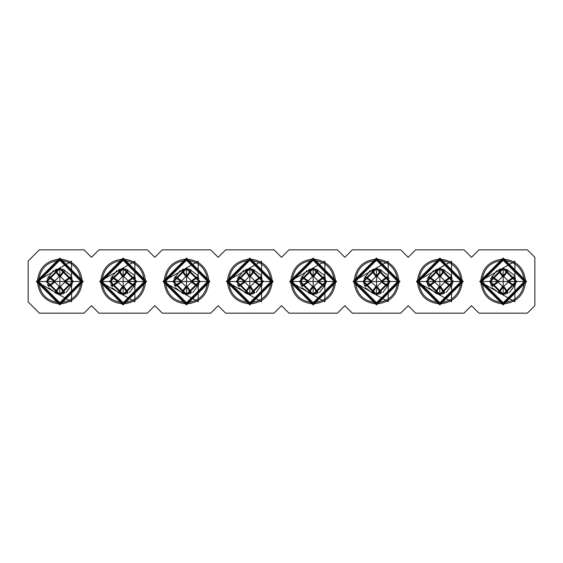 <?xml version="1.0" encoding="UTF-8"?>
<svg xmlns="http://www.w3.org/2000/svg" width="563" height="563" viewBox="0 0 563 563"><rect width="100%" height="100%" fill="white"/><g stroke="black" fill="none" stroke-linecap="round" stroke-linejoin="round"><path stroke-width="0.84" d="M39.368 313.169L84.007 313.169L91.487 305.688L98.968 313.169L147.344 313.169L154.825 305.688L162.306 313.169L210.682 313.169L218.162 305.688L225.643 313.169L274.019 313.169L281.5 305.688L288.981 313.169L337.357 313.169L344.837 305.688L352.318 313.169L400.694 313.169L408.175 305.688L415.656 313.169L464.032 313.169L471.512 305.688L478.993 313.169L527.369 313.169L534.85 305.688L534.85 257.312L527.369 249.831L478.993 249.831L471.512 257.312L464.032 249.831L415.656 249.831L408.175 257.312L400.694 249.831L352.318 249.831L344.837 257.312L337.357 249.831L288.981 249.831L281.5 257.312L274.019 249.831L225.643 249.831L218.162 257.312L210.682 249.831L162.306 249.831L154.825 257.312L147.344 249.831L98.968 249.831L91.487 257.312L84.007 249.831L39.368 249.831L28.15 261.049L28.15 301.951L39.368 313.169L28.15 301.951L28.15 261.049L39.368 249.831L84.007 249.831L91.487 257.312L98.968 249.831L147.344 249.831L154.825 257.312L162.306 249.831L210.682 249.831L218.162 257.312L225.643 249.831L274.019 249.831L281.5 257.312L288.981 249.831L337.357 249.831L344.837 257.312L352.318 249.831L400.694 249.831L408.175 257.312L415.656 249.831L464.032 249.831L471.512 257.312L478.993 249.831L527.369 249.831L534.85 257.312L534.85 305.688L527.369 313.169L478.993 313.169L471.512 305.688L464.032 313.169L415.656 313.169L408.175 305.688L400.694 313.169L352.318 313.169L344.837 305.688L337.357 313.169L288.981 313.169L281.5 305.688L274.019 313.169L225.643 313.169L218.162 305.688L210.682 313.169L162.306 313.169L154.825 305.688L147.344 313.169L98.968 313.169L91.487 305.688L84.007 313.169L39.368 313.169M36.377 281.5L71.536 261.204L71.536 301.796L36.377 281.5L59.819 304.942L83.261 281.5L59.819 258.058L36.377 281.5L71.536 301.796M99.714 281.5L134.874 261.204L134.874 301.796L99.714 281.5L123.156 304.942L146.598 281.5L123.156 258.058L99.714 281.5L134.874 301.796M163.052 281.5L198.211 261.204L198.211 301.796L163.052 281.5L186.494 304.942L209.936 281.5L186.494 258.058L163.052 281.5L198.211 301.796M226.389 281.5L261.549 261.204L261.549 301.796L226.389 281.5L249.831 304.942L273.273 281.5L249.831 258.058L226.389 281.5M289.727 281.5L324.886 261.204L324.886 301.796L289.727 281.5L313.169 304.942L336.611 281.5L313.169 258.058L289.727 281.5L324.886 301.796M353.064 281.5L388.224 261.204L388.224 301.796L353.064 281.5L376.506 304.942L399.948 281.5L376.506 258.058L353.064 281.5M416.402 281.5L451.561 261.204L451.561 301.796L416.402 281.5L439.844 304.942L463.286 281.5L439.844 258.058L416.402 281.5L451.561 301.796M479.739 281.5L514.899 261.204L514.899 301.796L479.739 281.5L503.181 304.942L526.623 281.5L503.181 258.058L479.739 281.5M59.819 259.057L82.261 281.5L59.819 303.943L37.376 281.5L59.819 259.057C46.286 260.486 38.805 267.967 37.376 281.5C38.805 295.033 46.286 302.514 59.819 303.943C73.352 302.514 80.833 295.033 82.261 281.5C80.833 267.967 73.352 260.486 59.819 259.057M123.156 259.057L145.599 281.5L123.156 303.943L100.714 281.5L123.156 259.057C109.623 260.486 102.142 267.967 100.714 281.5C102.142 295.033 109.623 302.514 123.156 303.943C136.689 302.514 144.17 295.033 145.599 281.5C144.17 267.967 136.689 260.486 123.156 259.057M186.494 259.057L208.936 281.5L186.494 303.943L164.051 281.5L186.494 259.057C172.961 260.486 165.48 267.967 164.051 281.5C165.48 295.033 172.961 302.514 186.494 303.943C200.027 302.514 207.508 295.033 208.936 281.5C207.508 267.967 200.027 260.486 186.494 259.057M249.831 259.057L272.274 281.5L249.831 303.943L227.389 281.5L249.831 259.057C236.298 260.486 228.817 267.967 227.389 281.5C228.817 295.033 236.298 302.514 249.831 303.943C263.364 302.514 270.845 295.033 272.274 281.5C270.845 267.967 263.364 260.486 249.831 259.057M313.169 303.943L290.726 281.5L313.169 259.057L335.611 281.5L313.169 303.943C326.702 302.514 334.183 295.033 335.611 281.5C334.183 267.967 326.702 260.486 313.169 259.057C299.636 260.486 292.155 267.967 290.726 281.5C292.155 295.033 299.636 302.514 313.169 303.943M376.506 259.057L398.949 281.5L376.506 303.943L354.064 281.5L376.506 259.057C362.973 260.486 355.492 267.967 354.064 281.5C355.492 295.033 362.973 302.514 376.506 303.943C390.039 302.514 397.52 295.033 398.949 281.5C397.52 267.967 390.039 260.486 376.506 259.057M439.844 303.943L417.401 281.5L439.844 259.057L462.286 281.5L439.844 303.943C453.377 302.514 460.858 295.033 462.286 281.5C460.858 267.967 453.377 260.486 439.844 259.057C426.311 260.486 418.83 267.967 417.401 281.5C418.83 295.033 426.311 302.514 439.844 303.943M503.181 259.057L525.624 281.5L503.181 303.943L480.739 281.5L503.181 259.057C489.648 260.486 482.167 267.967 480.739 281.5C482.167 295.033 489.648 302.514 503.181 303.943C516.714 302.514 524.195 295.033 525.624 281.5C524.195 267.967 516.714 260.486 503.181 259.057M38.622 281.5C39.973 268.72 47.039 261.654 59.819 260.303C72.599 261.654 79.665 268.72 81.016 281.5C79.665 294.28 72.599 301.346 59.819 302.697C47.039 301.346 39.973 294.28 38.622 281.5L81.016 281.5L59.777 260.303L38.622 281.5L59.861 302.697L81.016 281.5L38.622 281.5M101.959 281.5C103.311 268.72 110.376 261.654 123.156 260.303C135.936 261.654 143.002 268.72 144.353 281.5C143.002 294.28 135.936 301.346 123.156 302.697C110.376 301.346 103.311 294.28 101.959 281.5L144.353 281.5L123.114 260.303L101.959 281.5L123.198 302.697L144.353 281.5L101.959 281.5M165.297 281.5C166.648 268.72 173.714 261.654 186.494 260.303C199.274 261.654 206.339 268.72 207.691 281.5C206.339 294.28 199.274 301.346 186.494 302.697C173.714 301.346 166.648 294.28 165.297 281.5L207.691 281.5L186.452 260.303L165.297 281.5L186.536 302.697L207.691 281.5L165.297 281.5M228.634 281.5C229.986 268.72 237.051 261.654 249.831 260.303C262.611 261.654 269.677 268.72 271.028 281.5C269.677 294.28 262.611 301.346 249.831 302.697C237.051 301.346 229.986 294.28 228.634 281.5L271.028 281.5L249.789 260.303L228.634 281.5L249.873 302.697L271.028 281.5L228.634 281.5M291.972 281.5C293.323 268.72 300.389 261.654 313.169 260.303C325.949 261.654 333.014 268.72 334.366 281.5C333.014 294.28 325.949 301.346 313.169 302.697C300.389 301.346 293.323 294.28 291.972 281.5L334.366 281.5L313.127 260.303L291.972 281.5L313.211 302.697L334.366 281.5L291.972 281.5M355.309 281.5C356.661 268.72 363.726 261.654 376.506 260.303C389.286 261.654 396.352 268.72 397.703 281.5C396.352 294.28 389.286 301.346 376.506 302.697C363.726 301.346 356.661 294.28 355.309 281.5L397.703 281.5L376.464 260.303L355.309 281.5L376.548 302.697L397.703 281.5L355.309 281.5M418.647 281.5C419.998 268.72 427.064 261.654 439.844 260.303C452.624 261.654 459.69 268.72 461.041 281.5C459.69 294.28 452.624 301.346 439.844 302.697C427.064 301.346 419.998 294.28 418.647 281.5L461.041 281.5L439.802 260.303L418.647 281.5L439.886 302.697L461.041 281.5L418.647 281.5M481.984 281.5C483.335 268.72 490.401 261.654 503.181 260.303C515.961 261.654 523.027 268.72 524.378 281.5C523.027 294.28 515.961 301.346 503.181 302.697C490.401 301.346 483.335 294.28 481.984 281.5L524.378 281.5L503.139 260.303L481.984 281.5L503.223 302.697L524.378 281.5L481.984 281.5M46.103 281.5L59.819 295.216L73.535 281.5L59.819 267.784L46.103 281.5M59.819 294.196L47.123 281.5L59.819 268.804L72.514 281.5L59.819 294.196L72.514 281.5L59.819 268.804L47.123 281.5L59.819 294.196L59.819 281.5L59.819 294.196M109.44 281.5L123.156 295.216L136.872 281.5L123.156 267.784L109.44 281.5M123.156 294.196L110.461 281.5L123.156 268.804L135.852 281.5L123.156 294.196L135.852 281.5L123.156 268.804L110.461 281.5L123.156 294.196L123.156 281.5L123.156 294.196M172.778 281.5L186.494 295.216L200.21 281.5L186.494 267.784L172.778 281.5M186.494 294.196L173.798 281.5L186.494 268.804L199.189 281.5L186.494 294.196L199.189 281.5L186.494 268.804L173.798 281.5L186.494 294.196L186.494 281.5L186.494 294.196M236.115 281.5L249.831 295.216L263.547 281.5L249.831 267.784L236.115 281.5M249.831 294.196L237.136 281.5L249.831 268.804L262.527 281.5L249.831 294.196L262.527 281.5L249.831 268.804L237.136 281.5L249.831 294.196L249.831 281.5L249.831 294.196M299.453 281.5L313.169 295.216L326.885 281.5L313.169 267.784L299.453 281.5M313.169 294.196L300.473 281.5L313.169 268.804L325.864 281.5L313.169 294.196L325.864 281.5L313.169 268.804L300.473 281.5L313.169 294.196L313.169 281.5L313.169 294.196M362.79 281.5L376.506 295.216L390.222 281.5L376.506 267.784L362.79 281.5M376.506 294.196L363.811 281.5L376.506 268.804L389.202 281.5L376.506 294.196L389.202 281.5L376.506 268.804L363.811 281.5L376.506 294.196L376.506 281.5L376.506 294.196M426.128 281.5L439.844 295.216L453.56 281.5L439.844 267.784L426.128 281.5M439.844 294.196L427.148 281.5L439.844 268.804L452.539 281.5L439.844 294.196L452.539 281.5L439.844 268.804L427.148 281.5L439.844 294.196L439.844 281.5L439.844 294.196M489.465 281.5L503.181 295.216L516.897 281.5L503.181 267.784L489.465 281.5M503.181 294.196L490.486 281.5L503.181 268.804L515.877 281.5L503.181 294.196L515.877 281.5L503.181 268.804L490.486 281.5L503.181 294.196L503.181 281.5L503.181 294.196M48.798 287.799L56.983 293.872M47.447 284.336L48.826 286.461L54.871 282.126L48.826 286.461M53.52 270.479L47.447 278.664M56.983 269.128L54.857 270.507L59.192 276.553L54.857 270.507L56.187 269.403M70.839 275.201L62.655 269.128M72.191 278.664L70.811 276.539L64.766 280.874L70.811 276.539L71.916 277.869M66.117 292.521L72.191 284.336M62.655 293.872L61.789 294.041M112.136 287.799L120.32 293.872M110.784 284.336L112.164 286.461L118.209 282.126L112.164 286.461M116.858 270.479L110.784 278.664M120.32 269.128L118.195 270.507L122.53 276.553L118.195 270.507L119.525 269.403M134.177 275.201L125.992 269.128M135.528 278.664L134.149 276.539L128.104 280.874L134.149 276.539L135.254 277.869M129.455 292.521L135.528 284.336M125.992 293.872L125.127 294.041M175.473 287.799L183.658 293.872M174.122 284.336L175.501 286.461L181.546 282.126L175.501 286.461M180.195 270.479L174.122 278.664M183.658 269.128L181.532 270.507L185.867 276.553L181.532 270.507L182.862 269.403M197.514 275.201L189.33 269.128M198.866 278.664L197.486 276.539L191.441 280.874L197.486 276.539L198.591 277.869M192.792 292.521L198.866 284.336M189.33 293.872L188.464 294.041M238.811 287.799L246.995 293.872M237.459 284.336L238.839 286.461L244.884 282.126L238.839 286.461M243.533 270.479L237.459 278.664M246.995 269.128L244.87 270.507L249.205 276.553L244.87 270.507L246.2 269.403M260.852 275.201L252.667 269.128M262.203 278.664L260.824 276.539L254.779 280.874L260.824 276.539L261.929 277.869M256.13 292.521L262.203 284.336M252.667 293.872L251.802 294.041M302.148 287.799L310.333 293.872M300.797 284.336L302.176 286.461L308.221 282.126L302.176 286.461M306.87 270.479L300.797 278.664M310.333 269.128L308.207 270.507L312.542 276.553L308.207 270.507L309.537 269.403M324.189 275.201L316.005 269.128M325.541 278.664L324.161 276.539L318.116 280.874L324.161 276.539L325.266 277.869M319.467 292.521L325.541 284.336M316.005 293.872L315.139 294.041M365.486 287.799L373.67 293.872M364.134 284.336L365.514 286.461L371.559 282.126L365.514 286.461M370.208 270.479L364.134 278.664M373.67 269.128L371.545 270.507L375.88 276.553L371.545 270.507L372.875 269.403M387.527 275.201L379.342 269.128M388.878 278.664L387.499 276.539L381.454 280.874L387.499 276.539L388.604 277.869M382.805 292.521L388.878 284.336M379.342 293.872L378.477 294.041M428.823 287.799L437.008 293.872M427.472 284.336L428.851 286.461L434.896 282.126L428.851 286.461M433.545 270.479L427.472 278.664M437.008 269.128L434.882 270.507L439.217 276.553L434.882 270.507L436.212 269.403M450.864 275.201L442.68 269.128M452.216 278.664L450.836 276.539L444.791 280.874L450.836 276.539L451.941 277.869M446.142 292.521L452.216 284.336M442.68 293.872L441.814 294.041M492.161 287.799L500.345 293.872M490.809 284.336L492.189 286.461L498.234 282.126L492.189 286.461M496.883 270.479L490.809 278.664M500.345 269.128L498.22 270.507L502.555 276.553L498.22 270.507L499.55 269.403M514.202 275.201L506.017 269.128M515.553 278.664L514.174 276.539L508.129 280.874L514.174 276.539L515.279 277.869M509.48 292.521L515.553 284.336M506.017 293.872L505.152 294.041M54.857 292.493L57.327 293.942L54.857 292.493L59.192 286.447L54.871 282.126L59.192 286.447L54.829 292.563M48.826 276.539L47.376 279.009L48.826 276.539L54.871 280.874L59.192 276.553L54.871 280.874L48.756 276.51M64.78 270.507L62.31 269.058L64.78 270.507L60.445 276.553L64.766 280.874L60.445 276.553L64.808 270.437M72.514 281.5L72.458 280.346M71.473 285.955L66.019 282.126L64.766 282.126L70.811 286.461L72.261 283.991L70.811 286.461L64.766 282.126L60.445 286.447L64.78 292.493L62.31 293.942M118.195 292.493L120.665 293.942L118.195 292.493L122.53 286.447L118.209 282.126L122.53 286.447L118.167 292.563M112.164 276.539L110.714 279.009L112.164 276.539L118.209 280.874L122.53 276.553L118.209 280.874L112.093 276.51M128.118 270.507L125.648 269.058L128.118 270.507L123.783 276.553L128.104 280.874L123.783 276.553L128.146 270.437M135.852 281.5L135.796 280.346M134.81 285.955L129.356 282.126L128.104 282.126L134.149 286.461L135.599 283.991L134.149 286.461L128.104 282.126L123.783 286.447L128.118 292.493L125.648 293.942M181.532 292.493L184.002 293.942L181.532 292.493L185.867 286.447L181.546 282.126L185.867 286.447L181.504 292.563M175.501 276.539L174.051 279.009L175.501 276.539L181.546 280.874L185.867 276.553L181.546 280.874L175.431 276.51M191.455 270.507L188.985 269.058L191.455 270.507L187.12 276.553L191.441 280.874L187.12 276.553L191.483 270.437M199.189 281.5L199.133 280.346M198.148 285.955L192.694 282.126L191.441 282.126L197.486 286.461L198.936 283.991L197.486 286.461L191.441 282.126L187.12 286.447L191.455 292.493L188.985 293.942M244.87 292.493L247.34 293.942L244.87 292.493L249.205 286.447L244.884 282.126L249.205 286.447L244.842 292.563M238.839 276.539L237.389 279.009L238.839 276.539L244.884 280.874L249.205 276.553L244.884 280.874L238.768 276.51M254.793 270.507L252.323 269.058L254.793 270.507L250.458 276.553L254.779 280.874L250.458 276.553L254.821 270.437M262.527 281.5L262.471 280.346M261.485 285.955L256.031 282.126L254.779 282.126L260.824 286.461L262.274 283.991L260.824 286.461L254.779 282.126L250.458 286.447L254.793 292.493L252.323 293.942M308.207 292.493L310.677 293.942L308.207 292.493L312.542 286.447L308.221 282.126L312.542 286.447L308.179 292.563M300.543 282.809L300.726 283.991M302.176 276.539L300.726 279.009L302.176 276.539L308.221 280.874L312.542 276.553L308.221 280.874L302.106 276.51M318.13 270.507L315.66 269.058L318.13 270.507L313.795 276.553L318.116 280.874L313.795 276.553L318.158 270.437M325.611 283.991L324.161 286.461L325.611 283.991L325.808 280.346M324.823 285.955L319.369 282.126L318.116 282.126L324.33 286.461L318.116 282.126L313.795 286.447L318.13 292.493L315.66 293.942M371.545 292.493L374.015 293.942L371.545 292.493L375.88 286.447L371.559 282.126L375.88 286.447L371.517 292.563M363.881 282.809L364.064 283.991M365.514 276.539L364.064 279.009L365.514 276.539L371.559 280.874L375.88 276.553L371.559 280.874L365.443 276.51M381.468 270.507L378.998 269.058L381.468 270.507L377.133 276.553L381.454 280.874L377.133 276.553L381.496 270.437M388.949 283.991L387.499 286.461L388.949 283.991L389.146 280.346M388.16 285.955L382.706 282.126L381.454 282.126L387.668 286.461L381.454 282.126L377.133 286.447L381.468 292.493L378.998 293.942M434.882 292.493L437.352 293.942L434.882 292.493L439.217 286.447L434.896 282.126L439.217 286.447L434.854 292.563M427.218 282.809L427.401 283.991M428.851 276.539L427.401 279.009L428.851 276.539L434.896 280.874L439.217 276.553L434.896 280.874L428.781 276.51M444.805 270.507L442.335 269.058L444.805 270.507L440.47 276.553L444.791 280.874L440.47 276.553L444.833 270.437M452.286 283.991L450.836 286.461L452.286 283.991L452.483 280.346M451.498 285.955L446.044 282.126L444.791 282.126L451.005 286.461L444.791 282.126L440.47 286.447L444.805 292.493L442.335 293.942M498.22 292.493L500.69 293.942L498.22 292.493L502.555 286.447L498.234 282.126L502.555 286.447L498.192 292.563M490.556 282.809L490.739 283.991M492.189 276.539L490.739 279.009L492.189 276.539L498.234 280.874L502.555 276.553L498.234 280.874L492.118 276.51M508.143 270.507L505.673 269.058L508.143 270.507L503.808 276.553L508.129 280.874L503.808 276.553L508.171 270.437M515.624 283.991L514.174 286.461L515.624 283.991L515.821 280.346M514.835 285.955L509.381 282.126L508.129 282.126L514.343 286.461L508.129 282.126L503.808 286.447L508.143 292.493L505.673 293.942M63.45 293.597L64.78 292.493L60.445 286.447L64.766 282.126L66.019 282.126L67.532 283.14M55.364 293.154L59.192 287.7L59.192 286.447L59.192 287.7L58.179 289.213M53.619 282.126L54.871 282.126L53.619 282.126L48.165 285.948M47.742 285.188L48.763 286.49M48.165 277.045L53.619 280.874L54.871 280.874L53.619 280.874L52.106 279.86M59.192 275.3L59.192 276.553L59.192 275.3L55.371 269.846M64.273 269.846L60.445 275.3L60.445 276.553L60.445 275.3L61.458 273.787M66.019 280.874L64.766 280.874L66.019 280.874L71.473 277.052M60.445 287.7L60.445 286.447L60.445 287.7L64.266 293.154M126.788 293.597L128.118 292.493L123.783 286.447L128.104 282.126L129.356 282.126L130.869 283.14M118.702 293.154L122.53 287.7L122.53 286.447L122.53 287.7L121.517 289.213M116.956 282.126L118.209 282.126L116.956 282.126L111.502 285.948M111.08 285.188L112.1 286.49M111.502 277.045L116.956 280.874L118.209 280.874L116.956 280.874L115.443 279.86M122.53 275.3L122.53 276.553L122.53 275.3L118.709 269.846M127.611 269.846L123.783 275.3L123.783 276.553L123.783 275.3L124.796 273.787M129.356 280.874L128.104 280.874L129.356 280.874L134.81 277.052M123.783 287.7L123.783 286.447L123.783 287.7L127.604 293.154M190.125 293.597L191.455 292.493L187.12 286.447L191.441 282.126L192.694 282.126L194.207 283.14M182.039 293.154L185.867 287.7L185.867 286.447L185.867 287.7L184.854 289.213M180.294 282.126L181.546 282.126L180.294 282.126L174.84 285.948M174.417 285.188L175.438 286.49M174.84 277.045L180.294 280.874L181.546 280.874L180.294 280.874L178.781 279.86M185.867 275.3L185.867 276.553L185.867 275.3L182.046 269.846M190.948 269.846L187.12 275.3L187.12 276.553L187.12 275.3L188.133 273.787M192.694 280.874L191.441 280.874L192.694 280.874L198.148 277.052M187.12 287.7L187.12 286.447L187.12 287.7L190.941 293.154M253.463 293.597L254.793 292.493L250.458 286.447L254.779 282.126L256.031 282.126L257.544 283.14M245.377 293.154L249.205 287.7L249.205 286.447L249.205 287.7L248.192 289.213M243.631 282.126L244.884 282.126L243.631 282.126L238.177 285.948M237.755 285.188L238.775 286.49M238.177 277.045L243.631 280.874L244.884 280.874L243.631 280.874L242.118 279.86M249.205 275.3L249.205 276.553L249.205 275.3L245.384 269.846M254.286 269.846L250.458 275.3L250.458 276.553L250.458 275.3L251.471 273.787M256.031 280.874L254.779 280.874L256.031 280.874L261.485 277.052M250.458 287.7L250.458 286.447L250.458 287.7L254.279 293.154M316.8 293.597L318.13 292.493L313.795 286.447L318.116 282.126L319.369 282.126L320.882 283.14M308.714 293.154L312.542 287.7L312.542 286.447L312.542 287.7L311.529 289.213M306.969 282.126L308.221 282.126L306.969 282.126L301.515 285.948M301.092 285.188L302.113 286.49M301.515 277.045L306.969 280.874L308.221 280.874L306.969 280.874L305.456 279.86M312.542 275.3L312.542 276.553L312.542 275.3L308.721 269.846M317.623 269.846L313.795 275.3L313.795 276.553L313.795 275.3L314.808 273.787M319.369 280.874L318.116 280.874L319.369 280.874L324.823 277.052M313.795 287.7L313.795 286.447L313.795 287.7L317.616 293.154M380.138 293.597L381.468 292.493L377.133 286.447L381.454 282.126L382.706 282.126L384.219 283.14M372.052 293.154L375.88 287.7L375.88 286.447L375.88 287.7L374.867 289.213M370.306 282.126L371.559 282.126L370.306 282.126L364.852 285.948M364.43 285.188L365.45 286.49M364.852 277.045L370.306 280.874L371.559 280.874L370.306 280.874L368.793 279.86M375.88 275.3L375.88 276.553L375.88 275.3L372.059 269.846M380.961 269.846L377.133 275.3L377.133 276.553L377.133 275.3L378.146 273.787M382.706 280.874L381.454 280.874L382.706 280.874L388.16 277.052M377.133 287.7L377.133 286.447L377.133 287.7L380.954 293.154M443.475 293.597L444.805 292.493L440.47 286.447L444.791 282.126L446.044 282.126L447.557 283.14M435.389 293.154L439.217 287.7L439.217 286.447L439.217 287.7L438.204 289.213M433.644 282.126L434.896 282.126L433.644 282.126L428.19 285.948M427.767 285.188L428.788 286.49M428.19 277.045L433.644 280.874L434.896 280.874L433.644 280.874L432.131 279.86M439.217 275.3L439.217 276.553L439.217 275.3L435.396 269.846M444.298 269.846L440.47 275.3L440.47 276.553L440.47 275.3L441.483 273.787M446.044 280.874L444.791 280.874L446.044 280.874L451.498 277.052M440.47 287.7L440.47 286.447L440.47 287.7L444.291 293.154M506.813 293.597L508.143 292.493L503.808 286.447L508.129 282.126L509.381 282.126L510.894 283.14M498.727 293.154L502.555 287.7L502.555 286.447L502.555 287.7L501.542 289.213M496.981 282.126L498.234 282.126L496.981 282.126L491.527 285.948M491.105 285.188L492.125 286.49M491.527 277.045L496.981 280.874L498.234 280.874L496.981 280.874L495.468 279.86M502.555 275.3L502.555 276.553L502.555 275.3L498.734 269.846M507.636 269.846L503.808 275.3L503.808 276.553L503.808 275.3L504.821 273.787M509.381 280.874L508.129 280.874L509.381 280.874L514.835 277.052M503.808 287.7L503.808 286.447L503.808 287.7L507.629 293.154M59.819 268.804L59.819 281.5L47.123 281.5L59.819 281.5L59.819 268.804M123.156 268.804L123.156 281.5L110.461 281.5L123.156 281.5L123.156 268.804M186.494 268.804L186.494 281.5L173.798 281.5L186.494 281.5L186.494 268.804M249.831 268.804L249.831 281.5L237.136 281.5L249.831 281.5L249.831 268.804M313.169 268.804L313.169 281.5L300.473 281.5L313.169 281.5L313.169 268.804M376.506 268.804L376.506 281.5L363.811 281.5L376.506 281.5L376.506 268.804M439.844 268.804L439.844 281.5L427.148 281.5L439.844 281.5L439.844 268.804M503.181 268.804L503.181 281.5L490.486 281.5L503.181 281.5L503.181 268.804"/></g></svg>
